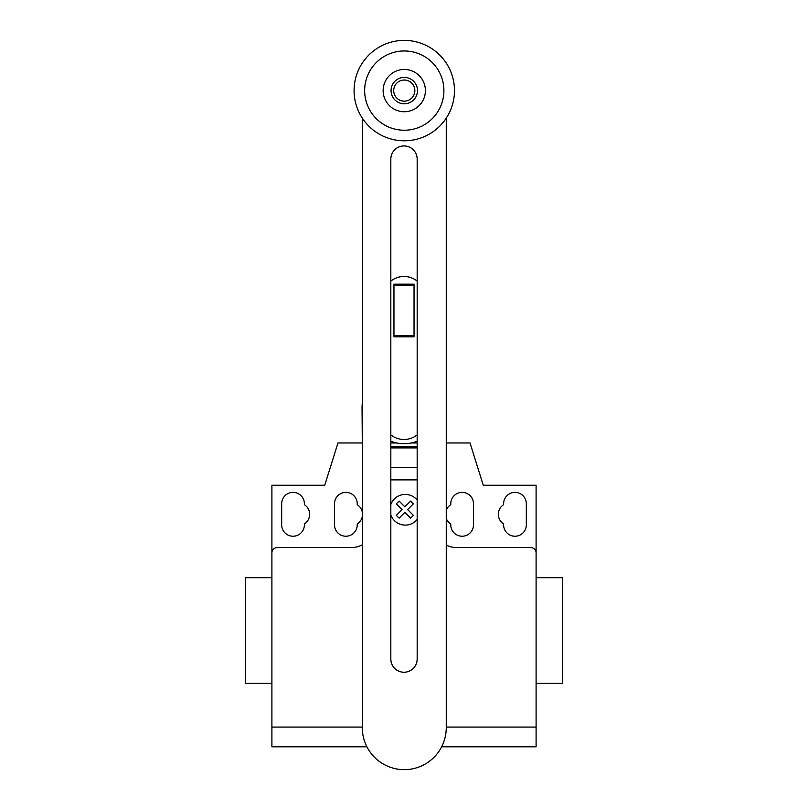 <?xml version="1.0" encoding="UTF-8"?>
<svg xmlns="http://www.w3.org/2000/svg" width="808" height="808" viewBox="0 0 808 808"><rect width="100%" height="100%" fill="white"/><g stroke="black" fill="none" stroke-linecap="round" stroke-linejoin="round"><path stroke-width="1.21" d="M414.039 335.764L414.039 284.174L393.961 284.174L393.961 336.865L414.039 336.865L414.039 335.764L393.961 335.764M414.039 285.274L393.961 285.274M417.17 434.876A21.139 21.139 0 0 1 390.83 434.876M390.83 281.093A21.139 21.139 0 0 1 417.17 281.093M417.17 159.105A13.17 13.17 0 0 0 404 145.935A13.17 13.17 0 0 0 390.83 159.105L390.83 659.065A13.17 13.17 0 0 0 404 672.236A13.17 13.17 0 0 0 417.17 659.065L417.17 159.105M446.258 118.12L446.258 727.675A41.986 41.986 0 0 1 404.273 769.65A41.986 41.986 0 0 1 362.297 727.675L362.297 118.12M417.484 90.597A13.211 13.211 0 0 1 404.273 103.808A13.211 13.211 0 0 1 391.062 90.597A13.211 13.211 0 0 1 404.273 77.386A13.211 13.211 0 0 1 417.484 90.597M414.847 90.597A10.565 10.565 0 0 1 404.273 101.162A10.565 10.565 0 0 1 393.708 90.597A10.565 10.565 0 0 1 404.273 80.032A10.565 10.565 0 0 1 414.847 90.597M454.47 90.597A50.197 50.197 0 0 1 404.273 140.794A50.197 50.197 0 0 1 354.076 90.597A50.197 50.197 0 0 1 404.273 40.4A50.197 50.197 0 0 1 454.47 90.597M404.273 130.229A39.632 39.632 0 0 1 364.65 90.597A39.632 39.632 0 0 1 404.273 50.965A39.632 39.632 0 0 1 443.905 90.597A39.632 39.632 0 0 1 404.273 130.229M404.273 69.458A21.139 21.139 0 0 0 383.144 90.597A21.139 21.139 0 0 0 404.273 111.736A21.139 21.139 0 0 0 425.412 90.597A21.139 21.139 0 0 0 404.273 69.458M390.83 441.208A35.926 35.926 0 0 0 417.17 441.208M362.297 442.976L362.055 407.777A41.945 41.945 0 0 1 362.297 403.263M417.17 442.976L411.232 442.976M396.768 442.976L390.83 442.976M536.098 691.315L536.098 683.386L562.52 683.386L562.52 577.71L536.098 577.71L536.098 543.37M271.902 683.386L245.481 683.386L245.481 577.71L271.902 577.71M281.679 503.738A11.363 11.363 0 0 1 293.041 492.375A11.363 11.363 0 0 1 304.394 503.738L304.394 504.707A11.363 11.363 0 0 1 304.394 523.907L304.394 524.877A11.363 11.363 0 0 1 293.041 536.229A11.363 11.363 0 0 1 281.679 524.877L281.679 503.738M526.321 503.738L526.321 524.877A11.363 11.363 0 0 1 514.959 536.229A11.363 11.363 0 0 1 503.606 524.877L503.606 523.907A11.363 11.363 0 0 1 503.606 504.707L503.606 503.738A11.363 11.363 0 0 1 514.959 492.375A11.363 11.363 0 0 1 526.321 503.738M441.653 746.794L536.098 746.794L536.098 485.244L483.255 485.244L470.044 442.976L446.258 442.976M536.098 552.874A5.282 5.282 0 0 0 530.816 547.592L456.843 547.592A23.775 23.775 0 0 1 446.258 545.107M417.17 447.915L390.83 447.915M390.83 446.673L417.17 446.673L390.83 446.673M417.17 479.891L390.83 479.891M362.055 442.976L337.956 442.976L324.745 485.244L271.902 485.244L271.902 552.874A5.282 5.282 0 0 1 277.184 547.592L351.157 547.592A23.775 23.775 0 0 0 362.297 544.824M362.297 512.04A11.363 11.363 0 0 0 357.237 504.707L357.237 503.738A11.363 11.363 0 0 0 345.875 492.375A11.363 11.363 0 0 0 334.512 503.738L334.512 524.877A11.363 11.363 0 0 0 345.875 536.229A11.363 11.363 0 0 0 357.237 524.877L357.237 523.907A11.363 11.363 0 0 0 362.297 516.564M446.258 518.433A11.363 11.363 0 0 0 450.763 523.907L450.763 524.877A11.363 11.363 0 0 0 462.125 536.229A11.363 11.363 0 0 0 473.488 524.877L473.488 503.738A11.363 11.363 0 0 0 462.125 492.375A11.363 11.363 0 0 0 450.763 503.738L450.763 504.707A11.363 11.363 0 0 0 446.258 510.171M271.902 552.874L271.902 746.794L366.903 746.794M536.098 727.079L446.258 727.079M362.297 727.079L271.902 727.079M413.383 515.363L410.595 518.15L404.848 512.393L399.101 518.15L396.314 515.363L402.061 509.606L396.314 503.859L399.101 501.071L404.848 506.818L410.595 501.071L413.383 503.859L407.636 509.606L413.383 515.363M417.17 500.091A15.352 15.352 0 0 0 390.83 504.525M390.83 515.009A15.352 15.352 0 0 0 417.17 519.443M417.17 467.428L390.83 467.428"/></g></svg>
